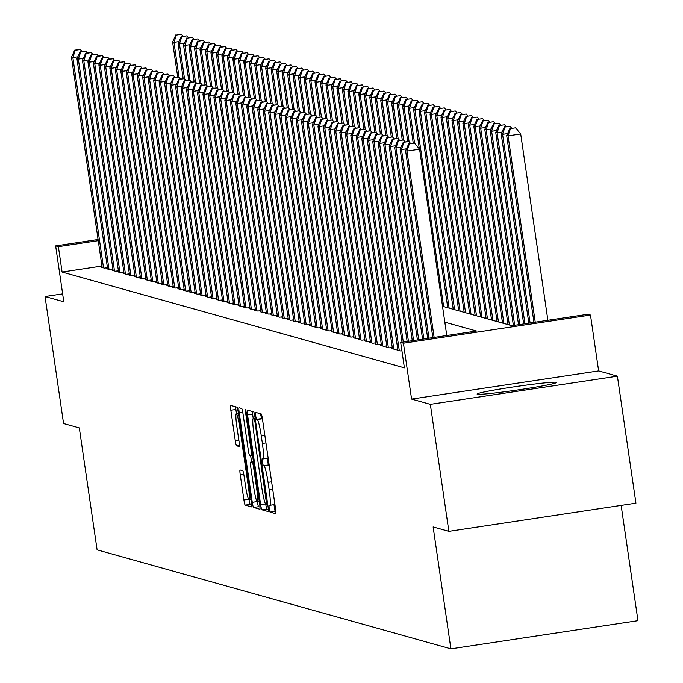 <?xml version="1.0" encoding="UTF-8"?>
<svg xmlns="http://www.w3.org/2000/svg" width="683" height="683" viewBox="0 0 683 683"><rect width="100%" height="100%" fill="white"/><g stroke="black" fill="none" stroke-linecap="round" stroke-linejoin="round"><path stroke-width="1.02" d="M269.153 508.476L270.033 512.071L275.753 513.667A5.046 0.512 -98.6 0 0 275.77 513.667A5.046 0.512 -98.6 0 0 275.556 508.835L262.468 419.08A5.046 0.512 -98.6 0 0 261.205 413.941L255.476 412.344L255.621 415.734L256.509 419.328L257.243 419.533A16.144 1.631 -98.6 0 1 261.29 435.967L262.383 443.446A16.144 1.631 -98.6 0 1 263.066 458.933A16.144 1.631 -98.6 0 1 262.989 458.925L262.238 458.72L262.383 462.101L263.271 465.695L264.014 465.908A16.144 1.631 -98.6 0 1 268.06 482.343L269.153 489.822A16.144 1.631 -98.6 0 1 269.836 505.3A16.144 1.631 -98.6 0 1 269.759 505.292L269 505.087L269.153 508.476M273.96 504.677L275.095 511.311L275.872 511.524M260.522 413.753L261.563 418.568L262.298 418.773L257.243 419.533M267.19 458.31L268.325 464.935L269.068 465.14L264.014 465.908M477.315 394.211A40.084 1.81 -8.3 0 0 519.02 389.762A40.084 1.81 -8.3 0 0 556.414 382.489A40.084 1.81 -8.3 0 0 556.184 382.335A40.084 1.81 -8.3 0 0 514.478 386.774A40.084 1.81 -8.3 0 0 477.084 394.057A40.084 1.81 -8.3 0 0 477.315 394.211M240.057 469.964A5.046 0.512 -98.6 0 0 240.032 469.964A5.046 0.512 -98.6 0 0 240.245 474.796L243.925 499.982A5.046 0.512 -98.6 0 0 245.188 505.113L251.532 506.888A5.046 0.512 -98.6 0 0 251.557 506.888A5.046 0.512 -98.6 0 0 251.344 502.056L238.247 412.301A5.046 0.512 -98.6 0 0 236.984 407.17L230.641 405.395A5.046 0.512 -98.6 0 0 230.615 405.386A5.046 0.512 -98.6 0 0 230.828 410.227L235.268 440.646A5.046 0.512 -98.6 0 0 236.531 445.777L239.246 446.537A5.046 0.512 -98.6 0 0 239.272 446.537A5.046 0.512 -98.6 0 0 239.059 441.705L236.856 426.619A13.489 1.366 -98.6 0 1 236.284 413.685A13.489 1.366 -98.6 0 1 239.733 427.421L248.347 486.509A13.489 1.366 -98.6 0 1 248.919 499.452A13.489 1.366 -98.6 0 1 245.47 485.707L244.036 475.855A5.046 0.512 -98.6 0 0 242.772 470.724L240.057 469.964M101.955 266.054L62.085 272.056L58.379 246.657L55.647 245.897L98.079 239.502M448.868 531.34L430.341 404.345L617.398 376.179L635.924 503.175L448.868 531.34L433.124 526.935L450.908 648.85L97.097 549.841L79.313 427.925L63.562 423.52L45.035 296.524L63.792 301.775L55.647 245.897M617.398 376.179L598.641 370.929L411.584 399.094L430.341 404.345M411.584 399.094L403.431 343.216L400.699 342.456L476.529 331.033L444.829 322.163M62.085 272.056L404.404 367.855L400.699 342.456M260.641 504.66A5.046 0.512 -98.6 0 0 261.905 509.791L268.248 511.567A5.046 0.512 -98.6 0 0 268.274 511.567A5.046 0.512 -98.6 0 0 268.06 506.735L254.964 416.98A5.046 0.512 -98.6 0 0 253.7 411.849L247.357 410.073A5.046 0.512 -98.6 0 0 247.331 410.065A5.046 0.512 -98.6 0 0 247.545 414.905L260.641 504.66L265.55 503.917M259.89 509.228L253.547 507.452A5.046 0.512 -98.6 0 1 252.283 502.321L239.187 412.566A5.046 0.512 -98.6 0 1 238.973 407.725A5.046 0.512 -98.6 0 1 238.999 407.734L241.714 408.494A5.046 0.512 -98.6 0 1 242.977 413.625L248.288 450.029A5.046 0.512 -98.6 0 0 249.551 455.16L251.353 455.663A5.046 0.512 -98.6 0 0 251.378 455.672A5.046 0.512 -98.6 0 0 251.165 450.831L245.632 412.933L245.487 409.552L246.392 413.147L259.702 504.395A5.046 0.512 -98.6 0 1 259.916 509.228L259.89 509.228A5.046 0.512 -98.6 0 0 259.916 509.228M62.64 293.869L45.035 296.524M397.865 349.858L396.96 349.995L400.247 350.917L401.894 350.669M392.384 348.33L391.487 348.467L394.774 349.38L397.728 348.936M386.911 346.793L386.006 346.93L389.293 347.852L392.247 347.408M381.43 345.265L380.533 345.402L383.82 346.315L386.774 345.871M375.957 343.728L375.052 343.865L378.339 344.787L381.293 344.343M370.476 342.2L369.58 342.328L372.867 343.25L375.821 342.806M365.004 340.663L364.099 340.8L367.386 341.722L370.34 341.278M359.523 339.135L358.626 339.263L361.913 340.185L364.867 339.741M354.05 337.598L353.145 337.735L356.432 338.657L359.386 338.205M348.569 336.07L347.673 336.198L350.96 337.12L353.914 336.676M343.097 334.533L342.192 334.67L345.478 335.592L348.432 335.14M337.615 332.997L336.719 333.133L340.006 334.055L342.96 333.611M332.134 331.468L331.238 331.605L334.525 332.527L337.479 332.075M326.662 329.932L325.765 330.068L329.044 330.99L332.006 330.546M321.181 328.403L320.284 328.54L323.571 329.454L326.525 329.01M315.708 326.867L314.812 327.003L318.09 327.925L321.053 327.481M310.227 325.339L309.331 325.475L312.618 326.389L315.572 325.945M304.755 323.802L303.85 323.938L307.137 324.86L310.099 324.416M299.274 322.274L298.377 322.41L301.664 323.324L304.618 322.88M293.801 320.737L292.896 320.873L296.183 321.795L299.145 321.351M288.32 319.209L287.423 319.345L290.71 320.259L293.664 319.815M282.847 317.672L281.942 317.808L285.229 318.73L288.192 318.287M277.366 316.144L276.47 316.28L279.757 317.194L282.711 316.75M271.894 314.607L270.989 314.743L274.276 315.666L277.23 315.222M266.413 313.079L265.516 313.207L268.803 314.129L271.757 313.685M260.94 311.542L260.035 311.679L263.322 312.601L266.276 312.157M255.459 310.014L254.563 310.142L257.85 311.064L260.804 310.62M249.987 308.477L249.082 308.614L252.369 309.536L255.322 309.092M244.505 306.949L243.609 307.077L246.896 307.999L249.85 307.555M239.033 305.412L238.128 305.549L241.415 306.471L244.369 306.018M233.552 303.875L232.655 304.012L235.942 304.934L238.896 304.49M228.079 302.347L227.174 302.484L230.461 303.406L233.415 302.953M222.598 300.81L221.702 300.947L224.989 301.869L227.943 301.425M217.126 299.282L216.221 299.419L219.508 300.332L222.462 299.888M211.645 297.745L210.748 297.882L214.035 298.804L216.989 298.36M206.164 296.217L205.267 296.354L208.554 297.267L211.508 296.823M200.691 294.68L199.795 294.817L203.082 295.739L206.035 295.295M195.21 293.152L194.314 293.289L197.6 294.202L200.554 293.758M189.737 291.615L188.841 291.752L192.119 292.674L195.082 292.23M184.256 290.087L183.36 290.224L186.647 291.137L189.601 290.693M178.784 288.55L177.887 288.687L181.166 289.609L184.128 289.165M173.303 287.022L172.406 287.159L175.693 288.072L178.647 287.628M167.83 285.485L166.925 285.622L170.212 286.544L173.175 286.1M162.349 283.957L161.453 284.094L164.74 285.007L167.694 284.563M156.877 282.421L155.972 282.557L159.259 283.479L162.221 283.035M151.395 280.892L150.499 281.02L153.786 281.942L156.74 281.498M145.923 279.356L145.018 279.492L148.305 280.414L151.267 279.97M140.442 277.827L139.545 277.955L142.832 278.877L145.786 278.433M134.969 276.291L134.064 276.427L137.351 277.349L140.305 276.897M129.488 274.762L128.592 274.89L131.879 275.812L134.833 275.369M124.016 273.226L123.111 273.362L126.398 274.284L129.352 273.832M118.535 271.689L117.638 271.825L120.925 272.748L123.879 272.304M113.062 270.161L112.157 270.297L115.444 271.219L118.398 270.767M107.581 268.624L106.685 268.761L109.972 269.683L112.926 269.239M107.444 267.702L104.49 268.146L101.204 267.232L102.108 267.096M450.908 648.85L637.965 620.685L621.146 505.403M442.507 306.283L511.917 325.706L587.747 314.291L590.488 315.051L403.431 343.216M598.641 370.929L590.488 315.051M98.25 240.655L58.379 246.657M269.905 505.275L274.814 504.532A16.144 1.631 -98.6 0 0 274.89 504.541A16.144 1.631 -98.6 0 0 274.933 504.524M263.143 458.899L268.052 458.165A16.144 1.631 -98.6 0 0 268.12 458.165A16.144 1.631 -98.6 0 0 268.163 458.156M252.292 411.448A5.046 0.512 -98.6 0 0 252.599 414.146L253.231 418.448M265.73 504.131A5.046 0.512 -98.6 0 0 266.959 509.031L268.368 509.424M266.643 504.421L255.015 422.256L254.127 418.662L253.35 418.44A16.144 1.631 -98.6 0 0 253.273 418.44A16.144 1.631 -98.6 0 0 253.956 433.918L261.811 487.764A16.144 1.631 -98.6 0 0 265.858 504.208L266.643 504.421M260.01 507.085L258.601 506.692L253.547 507.452M252.283 502.321L257.329 501.527A5.046 0.512 -98.6 0 0 258.601 506.692M251.566 461.99L250.61 455.459M253.794 487.799A13.489 1.366 -98.6 0 0 257.243 501.544A13.489 1.366 -98.6 0 0 256.671 488.601L253.641 467.787A5.046 0.512 -98.6 0 0 252.369 462.647L250.567 462.143A5.046 0.512 -98.6 0 0 250.55 462.143A5.046 0.512 -98.6 0 0 250.763 466.976L253.794 487.799M235.575 406.769A5.046 0.512 -98.6 0 0 235.883 409.467L236.497 413.65M249.013 499.435A5.046 0.512 -98.6 0 0 250.243 504.353L251.651 504.746M547.886 320.293L520.702 133.945L508.058 135.849L506.692 135.465L533.961 322.385M535.241 322.197L508.058 135.849L510.474 128.558L515.528 127.798L510.474 128.558M506.692 135.465L509.928 128.404M515.528 127.798L520.702 133.945M446.776 335.515L419.584 149.167L406.948 151.071L434.132 337.419M409.365 143.78L414.419 143.02L408.818 143.626L409.365 143.78L406.948 151.071L405.582 150.687L432.851 337.615M419.584 149.167L414.419 143.02M408.818 143.626L405.582 150.687M530.102 322.965L502.586 134.312L501.211 133.936L528.821 323.161M507.563 133.569L502.586 134.312L505.002 127.029L510.056 126.261L505.002 127.029M501.211 133.936L504.455 126.876M510.056 126.261L511.635 128.148M524.962 323.742L497.104 132.784L495.738 132.4L523.682 323.938M502.082 132.032L497.104 132.784L499.521 125.493L504.575 124.733L499.521 125.493M495.738 132.4L498.974 125.339M504.575 124.733L506.163 126.62M519.823 324.519L491.632 131.247L490.257 130.871L518.534 324.707M496.609 130.504L491.632 131.247L494.048 123.964L499.102 123.196L494.048 123.964M490.257 130.871L493.502 123.811M499.102 123.196L500.682 125.083M514.683 325.287L486.151 129.719L484.785 129.335L513.394 325.484M491.128 128.967L486.151 129.719L488.567 122.428L493.621 121.668L488.567 122.428M484.785 129.335L488.021 122.274M493.621 121.668L495.209 123.546M406.453 148.792L401.476 149.543L428.992 338.196M403.892 142.252L408.946 141.492L403.346 142.098L403.892 142.252L401.476 149.543L400.101 149.159L427.712 338.384M410.526 143.37L408.946 141.492M403.346 142.098L400.101 149.159M400.972 147.255L395.995 148.006L423.853 338.964M398.411 140.715L403.465 139.955L397.865 140.561L398.411 140.715L395.995 148.006L394.629 147.622L422.572 339.161M405.053 141.842L403.465 139.955M397.865 140.561L394.629 147.622M395.5 145.727L390.522 146.478L418.713 339.741M392.938 139.187L397.993 138.427L392.392 139.033L392.938 139.187L390.522 146.478L389.148 146.094L417.424 339.938M399.572 140.305L397.993 138.427M392.392 139.033L389.148 146.094M390.019 144.19L385.041 144.941L413.574 340.518M387.457 137.65L392.512 136.89L386.911 137.496L387.457 137.65L385.041 144.941L383.675 144.557L412.284 340.706M394.1 138.777L392.512 136.89M386.911 137.496L383.675 144.557M509.39 324.997L480.678 128.182L479.304 127.798L508.015 324.613M485.656 127.439L480.678 128.182L483.094 120.9L488.149 120.131L483.094 120.9M479.304 127.798L482.548 120.746M488.149 120.131L489.728 122.018M384.546 142.662L379.56 143.413L408.434 341.287M381.985 136.122L387.039 135.362L381.438 135.968L381.985 136.122L379.56 143.413L378.194 143.029L407.145 341.483M388.618 137.24L387.039 135.362M381.438 135.968L378.194 143.029M503.909 323.469L475.197 126.654L473.831 126.27L502.543 323.085M480.175 125.903L475.197 126.654L477.613 119.363L482.668 118.603L477.613 119.363M473.831 126.27L477.067 119.209M482.668 118.603L484.256 120.481M379.065 141.125L374.088 141.876L403.294 342.063M376.504 134.585L381.558 133.825L375.957 134.431L376.504 134.585L374.088 141.876L372.722 141.492L402.005 342.26M383.146 135.712L381.558 133.825M375.957 134.431L372.722 141.492M498.436 321.932L469.716 125.117L468.35 124.733L497.062 321.548M474.702 124.366L469.716 125.117L472.141 117.826L477.195 117.066L472.141 117.826M468.35 124.733L471.586 117.681M477.195 117.066L478.774 118.953M373.592 139.597L368.607 140.348L399.29 350.644M371.031 133.057L376.085 132.297L370.476 132.903L371.031 133.057L368.607 140.348L367.241 139.964L397.924 350.268M377.665 134.175L376.085 132.297M370.476 132.903L367.241 139.964M492.955 320.404L464.244 123.589L462.878 123.205L491.589 320.02M469.221 122.838L464.244 123.589L466.66 116.298L471.714 115.538L466.66 116.298M462.878 123.205L466.113 116.144M471.714 115.538L473.302 117.416M368.111 138.06L363.134 138.811L393.809 349.115M365.55 131.52L370.604 130.76L365.004 131.367L365.55 131.52L363.134 138.811L361.768 138.427L392.443 348.731M372.192 132.647L370.604 130.76M365.004 131.367L361.768 138.427M487.474 318.867L458.763 122.052L457.397 121.668L486.108 318.483M463.748 121.301L458.763 122.052L461.187 114.761L466.241 114.001L461.187 114.761M457.397 121.668L460.632 114.607M466.241 114.001L467.821 115.888M362.639 136.532L357.653 137.274L388.337 347.579M360.078 129.992L365.132 129.224L359.523 129.838L360.078 129.992L357.653 137.274L356.287 136.899L386.971 347.195M366.711 131.11L365.132 129.224M359.523 129.838L356.287 136.899M482.002 317.339L453.29 120.524L451.924 120.14L480.636 316.955M458.267 119.773L453.29 120.524L455.706 113.233L460.76 112.473L455.706 113.233M451.924 120.14L455.16 113.079M460.76 112.473L462.348 114.351M357.158 134.995L352.18 135.746L382.856 346.05M354.597 128.455L359.651 127.695L354.05 128.302L354.597 128.455L352.18 135.746L350.814 135.362L381.49 345.666M361.239 129.582L359.651 127.695M354.05 128.302L350.814 135.362M476.521 315.802L447.809 118.987L446.443 118.603L475.155 315.418M452.795 118.236L447.809 118.987L450.234 111.696L455.288 110.936L450.234 111.696M446.443 118.603L449.679 111.542M455.288 110.936L456.867 112.823M351.685 133.467L346.699 134.209L377.383 344.514M349.124 126.927L354.178 126.159L348.569 126.773L349.124 126.927L346.699 134.209L345.333 133.834L376.017 344.13M355.758 128.045L354.178 126.159M348.569 126.773L345.333 133.834M471.048 314.274L442.336 117.459L440.962 117.075L469.682 313.89M447.314 116.708L442.336 117.459L444.753 110.168L449.807 109.408L444.753 110.168M440.962 117.075L444.206 110.014M449.807 109.408L451.395 111.286M346.204 131.93L341.227 132.681L371.902 342.986M343.643 125.39L348.697 124.63L343.097 125.237L343.643 125.39L341.227 132.681L339.852 132.297L370.536 342.601M350.285 126.517L348.697 124.63M343.097 125.237L339.852 132.297M340.732 130.402L335.746 131.145L366.43 341.449M338.162 123.862L343.225 123.094L337.615 123.708L338.162 123.862L335.746 131.145L334.38 130.769L365.055 341.065M344.804 124.98L343.225 123.094M337.615 123.708L334.38 130.769M335.251 128.865L330.273 129.616L360.948 339.921M332.689 122.325L337.744 121.565L332.143 122.172L332.689 122.325L330.273 129.616L328.899 129.232L359.582 339.536M339.323 123.444L337.744 121.565M332.143 122.172L328.899 129.232M465.567 312.737L436.855 115.922L435.489 115.538L464.201 312.353M441.841 115.171L436.855 115.922L439.28 108.631L444.334 107.871L439.28 108.631M435.489 115.538L438.725 108.477M444.334 107.871L445.914 109.758M460.094 311.209L431.383 114.394L430.008 114.01L458.728 310.825M436.36 113.643L431.383 114.394L433.799 107.103L438.853 106.343L433.799 107.103M430.008 114.01L433.253 106.949M438.853 106.343L440.441 108.221M454.613 309.672L425.902 112.857L424.536 112.473L453.247 309.288M430.888 112.106L425.902 112.857L428.318 105.566L433.381 104.806L428.318 105.566M424.536 112.473L427.771 105.413M433.381 104.806L434.96 106.693M329.769 127.337L324.792 128.08L355.476 338.384M327.208 120.797L332.271 120.029L326.662 120.643L327.208 120.797L324.792 128.08L323.426 127.695L354.101 338M333.85 121.916L332.271 120.029M326.662 120.643L323.426 127.695M449.141 308.135L420.429 111.329L419.055 110.945L447.766 307.76M425.407 110.578L420.429 111.329L422.845 104.038L427.899 103.278L422.845 104.038M419.055 110.945L422.299 103.884M427.899 103.278L429.479 105.156M324.297 125.8L319.32 126.551L349.995 336.856M321.736 119.26L326.79 118.501L321.189 119.107L321.736 119.26L319.32 126.551L317.945 126.167L348.629 336.471M328.369 120.379L326.79 118.501M321.189 119.107L317.945 126.167M443.66 306.607L414.948 109.792L413.582 109.408L419.336 148.868M419.925 109.041L414.948 109.792L417.364 102.501L422.427 101.741L417.364 102.501M413.582 109.408L416.818 102.348M422.427 101.741L424.006 103.628M318.816 124.263L313.839 125.015L344.522 335.319M316.255 117.724L321.317 116.964L315.708 117.578L316.255 117.724L313.839 125.015L312.473 124.63L343.148 334.935M322.897 118.851L321.317 116.964M315.708 117.578L312.473 124.63M414.572 143.199L409.476 108.264L408.101 107.88L413.224 142.969M414.453 107.513L409.476 108.264L411.892 100.973L416.946 100.213L411.892 100.973M408.101 107.88L411.345 100.819M416.946 100.213L418.525 102.091M313.343 122.735L308.366 123.486L339.041 333.791M310.782 116.195L315.836 115.436L310.236 116.042L310.782 116.195L308.366 123.486L306.991 123.102L337.675 333.406M317.416 117.314L315.836 115.436M310.236 116.042L306.991 123.102M409.091 141.663L403.995 106.727L402.629 106.343L407.742 141.432M408.972 105.976L403.995 106.727L406.411 99.436L411.473 98.676L406.411 99.436M402.629 106.343L405.864 99.283M411.473 98.676L413.053 100.563M307.862 121.198L302.885 121.95L333.569 332.254M305.301 114.659L310.364 113.899L304.755 114.505L305.301 114.659L302.885 121.95L301.519 121.565L332.194 331.87M311.943 115.786L310.364 113.899M304.755 114.505L301.519 121.565M403.619 140.135L398.522 105.191L397.147 104.815L402.27 139.904M403.499 104.448L398.522 105.191L400.938 97.908L405.992 97.14L400.938 97.908M397.147 104.815L400.392 97.754M405.992 97.14L407.572 99.026M302.39 119.67L297.412 120.421L328.088 330.726M299.828 113.13L304.883 112.371L299.282 112.977L299.828 113.13L297.412 120.421L296.038 120.037L326.722 330.341M306.462 114.249L304.883 112.371M299.282 112.977L296.038 120.037M398.138 138.598L393.041 103.662L391.675 103.278L396.789 138.367M398.018 102.911L393.041 103.662L395.457 96.371L400.511 95.611L395.457 96.371M391.675 103.278L394.911 96.218M400.511 95.611L402.099 97.498M296.909 118.133L291.931 118.885L322.615 329.189M294.347 111.594L299.402 110.834L293.801 111.44L294.347 111.594L291.931 118.885L290.565 118.501L321.241 328.805M300.99 112.721L299.402 110.834M293.801 111.44L290.565 118.501M392.665 137.07L387.568 102.126L386.194 101.75L391.316 136.839M392.546 101.383L387.568 102.126L389.984 94.843L395.039 94.075L389.984 94.843M386.194 101.75L389.438 94.689M395.039 94.075L396.618 95.962M291.436 116.605L286.459 117.356L317.134 327.661M288.875 110.065L293.929 109.306L288.328 109.912L288.875 110.065L286.459 117.356L285.084 116.972L315.768 327.277M295.508 111.184L293.929 109.306M288.328 109.912L285.084 116.972M387.184 135.533L382.087 100.597L380.721 100.213L385.835 135.302M387.065 99.846L382.087 100.597L384.503 93.306L389.558 92.547L384.503 93.306M380.721 100.213L383.957 93.153M389.558 92.547L391.146 94.425M381.712 134.005L376.615 99.061L375.24 98.676L380.363 133.774M381.592 98.318L376.615 99.061L379.031 91.778L384.085 91.01L379.031 91.778M375.24 98.676L378.484 91.624M384.085 91.01L385.664 92.897M376.231 132.468L371.134 97.532L369.768 97.148L374.882 132.237M376.111 96.781L371.134 97.532L373.55 90.241L378.604 89.482L373.55 90.241M369.768 97.148L373.003 90.088M378.604 89.482L380.192 91.36M285.955 115.068L280.978 115.82L311.661 326.124M283.394 108.529L288.448 107.769L282.847 108.375L283.394 108.529L280.978 115.82L279.612 115.436L310.287 325.74M290.036 109.656L288.448 107.769M282.847 108.375L279.612 115.436M280.482 113.54L275.505 114.292L306.18 324.587M277.921 107L282.975 106.241L277.375 106.847L277.921 107L275.505 114.292L274.131 113.907L304.814 324.212M284.555 108.119L282.975 106.241M277.375 106.847L274.131 113.907M275.001 112.003L270.024 112.755L300.708 323.059M272.44 105.464L277.494 104.704L271.894 105.31L272.44 105.464L270.024 112.755L268.658 112.371L299.333 322.675M279.082 106.591L277.494 104.704M271.894 105.31L268.658 112.371M370.758 130.94L365.661 95.996L364.287 95.611L369.409 130.709M370.638 95.253L365.661 95.996L368.077 88.705L373.131 87.945L368.077 88.705M364.287 95.611L367.531 88.559M373.131 87.945L374.711 89.832M269.529 110.475L264.552 111.227L295.227 321.522M266.968 103.936L272.022 103.176L266.421 103.782L266.968 103.936L264.552 111.227L263.177 110.842L293.861 321.147M273.601 105.054L272.022 103.176M266.421 103.782L263.177 110.842M365.277 129.403L360.18 94.467L358.814 94.083L363.928 129.172M365.157 93.716L360.18 94.467L362.596 87.176L367.65 86.417L362.596 87.176M358.814 94.083L362.05 87.023M367.65 86.417L369.238 88.295M264.048 108.938L259.07 109.69L289.754 319.994M261.487 102.399L266.541 101.639L260.94 102.245L261.487 102.399L259.07 109.69L257.704 109.306L288.38 319.61M268.129 103.526L266.541 101.639M260.94 102.245L257.704 109.306M359.804 127.875L354.708 92.931L353.333 92.547L358.455 127.644M359.685 92.179L354.708 92.931L357.124 85.64L362.178 84.88L357.124 85.64M353.333 92.547L356.577 85.486M362.178 84.88L363.757 86.767M258.575 107.41L253.598 108.162L284.273 318.457M256.014 100.871L261.068 100.111L255.468 100.717L256.014 100.871L253.598 108.162L252.223 107.777L282.907 318.073M262.648 101.989L261.068 100.111M255.468 100.717L252.223 107.777M354.323 126.338L349.226 91.402L347.86 91.018L352.974 126.107M354.204 90.651L349.226 91.402L351.643 84.111L356.697 83.352L351.643 84.111M347.86 91.018L351.096 83.958M356.697 83.352L358.285 85.23M253.094 105.874L248.117 106.625L278.801 316.929M250.533 99.334L255.587 98.574L249.987 99.18L250.533 99.334L248.117 106.625L246.751 106.241L277.426 316.545M257.175 100.461L255.587 98.574M249.987 99.18L246.751 106.241M348.851 124.81L343.745 89.866L342.379 89.482L347.502 124.571M348.731 89.114L343.745 89.866L346.17 82.575L351.224 81.815L346.17 82.575M342.379 89.482L345.624 82.421M351.224 81.815L352.804 83.702M343.37 123.273L338.273 88.338L336.907 87.953L342.021 123.042M343.25 87.586L338.273 88.338L340.689 81.046L345.743 80.287L340.689 81.046M336.907 87.953L340.143 80.893M345.743 80.287L347.331 82.165M337.889 121.745L332.792 86.801L331.426 86.417L336.548 121.506M337.778 86.049L332.792 86.801L335.216 79.51L340.271 78.75L335.216 79.51M331.426 86.417L334.661 79.356M340.271 78.75L341.85 80.637M247.622 104.345L242.636 105.088L273.32 315.392M245.06 97.806L250.115 97.037L244.505 97.652L245.06 97.806L242.636 105.088L241.27 104.712L271.954 315.008M251.694 98.924L250.115 97.037M244.505 97.652L241.27 104.712M242.141 102.809L237.163 103.56L267.838 313.864M239.579 96.269L244.634 95.509L239.033 96.115L239.579 96.269L237.163 103.56L235.797 103.176L266.472 313.48M246.221 97.396L244.634 95.509M239.033 96.115L235.797 103.176M236.668 101.28L231.682 102.023L262.366 312.327M234.107 94.741L239.161 93.972L233.552 94.587L234.107 94.741L231.682 102.023L230.316 101.647L261 311.943M240.74 95.859L239.161 93.972M233.552 94.587L230.316 101.647M332.416 120.208L327.319 85.273L325.953 84.888L331.067 119.977M332.297 84.521L327.319 85.273L329.735 77.982L334.79 77.222L329.735 77.982M325.953 84.888L329.189 77.828M334.79 77.222L336.377 79.1M231.187 99.744L226.21 100.495L256.885 310.799M228.626 93.204L233.68 92.444L228.079 93.05L228.626 93.204L226.21 100.495L224.844 100.111L255.519 310.415M235.268 94.322L233.68 92.444M228.079 93.05L224.844 100.111M326.935 118.671L321.838 83.736L320.472 83.352L325.595 118.441M326.824 82.984L321.838 83.736L324.263 76.445L329.317 75.685L324.263 76.445M320.472 83.352L323.708 76.291M329.317 75.685L330.896 77.572M225.714 98.215L220.729 98.958L251.412 309.262M223.153 91.676L228.207 90.907L222.598 91.522L223.153 91.676L220.729 98.958L219.363 98.574L250.046 308.878M229.787 92.794L228.207 90.907M222.598 91.522L219.363 98.574M321.462 117.143L316.366 82.208L315 81.823L320.114 116.913M321.343 81.456L316.366 82.208L318.782 74.917L323.836 74.157L318.782 74.917M315 81.823L318.235 74.763M323.836 74.157L325.424 76.035M220.233 96.679L215.256 97.43L245.931 307.734M217.672 90.139L222.726 89.379L217.126 89.985L217.672 90.139L215.256 97.43L213.881 97.046L244.565 307.35M224.314 91.257L222.726 89.379M217.126 89.985L213.881 97.046M315.981 115.606L310.885 80.671L309.519 80.287L314.641 115.376M315.87 79.92L310.885 80.671L313.309 73.38L318.363 72.62L313.309 73.38M309.519 80.287L312.754 73.226M318.363 72.62L319.943 74.507M214.761 95.15L209.775 95.893L240.459 306.197M212.2 88.602L217.254 87.842L211.645 88.457L212.2 88.602L209.775 95.893L208.409 95.509L239.093 305.813M218.833 89.729L217.254 87.842M211.645 88.457L208.409 95.509M310.509 114.078L305.412 79.143L304.037 78.758L309.16 113.848M310.389 78.391L305.412 79.143L307.828 71.852L312.882 71.092L307.828 71.852M304.037 78.758L307.282 71.698M312.882 71.092L314.47 72.97M209.28 93.614L204.302 94.365L234.978 304.669M206.718 87.074L211.773 86.314L206.172 86.92L206.718 87.074L204.302 94.365L202.928 93.981L233.612 304.285M213.352 88.192L211.773 86.314M206.172 86.92L202.928 93.981M305.028 112.541L299.931 77.606L298.565 77.222L303.687 112.311M304.917 76.855L299.931 77.606L302.347 70.315L307.41 69.555L302.347 70.315M298.565 77.222L301.801 70.161M307.41 69.555L308.989 71.442M203.807 92.077L198.821 92.828L229.505 303.132M201.237 85.537L206.3 84.777L200.691 85.384L201.237 85.537L198.821 92.828L197.455 92.444L228.131 302.748M207.88 86.664L206.3 84.777M200.691 85.384L197.455 92.444M299.555 111.013L294.458 76.069L293.084 75.693L298.206 110.783M299.436 75.326L294.458 76.069L296.874 68.787L301.929 68.027L296.874 68.787M293.084 75.693L296.328 68.633M301.929 68.027L303.508 69.905M198.326 90.549L193.349 91.3L224.024 301.604M195.765 84.009L200.819 83.249L195.218 83.855L195.765 84.009L193.349 91.3L191.974 90.916L222.658 301.22M202.399 85.127L200.819 83.249M195.218 83.855L191.974 90.916M294.074 109.476L288.977 74.541L287.611 74.157L292.734 109.246M293.955 73.79L288.977 74.541L291.393 67.25L296.456 66.49L291.393 67.25M287.611 74.157L290.847 67.096M296.456 66.49L298.036 68.377M192.845 89.012L187.868 89.763L218.551 300.068M190.284 82.472L195.347 81.712L189.737 82.319L190.284 82.472L187.868 89.763L186.502 89.379L217.177 299.683M196.926 83.599L195.347 81.712M189.737 82.319L186.502 89.379M288.602 107.948L283.505 73.004L282.13 72.629L287.253 107.718M288.482 72.261L283.505 73.004L285.921 65.722L290.975 64.953L285.921 65.722M282.13 72.629L285.374 65.568M290.975 64.953L292.555 66.84M187.373 87.484L182.395 88.235L213.07 298.539M184.811 80.944L189.865 80.184L184.265 80.79L184.811 80.944L182.395 88.235L181.021 87.851L211.704 298.155M191.445 82.062L189.865 80.184M184.265 80.79L181.021 87.851M283.121 106.411L278.024 71.476L276.658 71.092L281.772 106.181M283.001 70.725L278.024 71.476L280.44 64.185L285.503 63.425L280.44 64.185M276.658 71.092L279.893 64.031M285.503 63.425L287.082 65.312M181.891 85.947L176.914 86.698L207.598 297.003M179.33 79.407L184.393 78.647L178.784 79.254L179.33 79.407L176.914 86.698L175.548 86.314L206.223 296.618M185.972 80.534L184.393 78.647M178.784 79.254L175.548 86.314M277.648 104.883L272.551 69.939L271.177 69.564L276.299 104.653M277.529 69.196L272.551 69.939L274.967 62.657L280.021 61.888L274.967 62.657M271.177 69.564L274.421 62.503M280.021 61.888L281.601 63.775M176.419 84.419L171.442 85.17L202.117 295.466M173.858 77.879L178.912 77.119L173.311 77.725L173.858 77.879L171.442 85.17L170.067 84.786L200.751 295.09M180.491 78.997L178.912 77.119M173.311 77.725L170.067 84.786M272.167 103.346L267.07 68.411L265.704 68.027L270.818 103.116M272.047 67.66L267.07 68.411L269.486 61.12L274.549 60.36L269.486 61.12M265.704 68.027L268.94 60.966M274.549 60.36L276.128 62.238M170.938 82.882L165.96 83.633L196.644 293.938M168.377 76.342L173.431 75.582L167.83 76.189L168.377 76.342L165.96 83.633L164.594 83.249L195.27 293.553M175.019 77.469L173.431 75.582M167.83 76.189L164.594 83.249M266.694 101.818L261.598 66.874L260.223 66.49L265.346 101.588M266.575 66.131L261.598 66.874L264.014 59.592L269.068 58.823L264.014 59.592M260.223 66.49L263.467 59.438M269.068 58.823L270.647 60.71M165.465 81.354L160.488 82.105L191.163 292.401M162.904 74.814L167.958 74.054L162.358 74.66L162.904 74.814L160.488 82.105L159.113 81.721L189.797 292.025M169.538 75.933L167.958 74.054M162.358 74.66L159.113 81.721M261.213 100.281L256.116 65.346L254.75 64.962L259.864 100.051M261.094 64.595L256.116 65.346L258.533 58.055L263.587 57.295L258.533 58.055M254.75 64.962L257.986 57.901M263.587 57.295L265.175 59.173M159.984 79.817L155.007 80.568L185.691 290.873M157.423 73.277L162.477 72.518L156.877 73.124L157.423 73.277L155.007 80.568L153.641 80.184L184.316 290.488M164.065 74.404L162.477 72.518M156.877 73.124L153.641 80.184M255.741 98.753L250.644 63.809L249.269 63.425L254.392 98.523M255.621 63.058L250.644 63.809L253.06 56.518L258.114 55.758L253.06 56.518M249.269 63.425L252.514 56.373M258.114 55.758L259.694 57.645M154.512 78.289L149.534 79.04L180.21 289.336M151.95 71.749L157.005 70.989L151.404 71.595L151.95 71.749L149.534 79.04L148.16 78.656L178.844 288.96M158.584 72.868L157.005 70.989M151.404 71.595L148.16 78.656M250.26 97.217L245.163 62.281L243.797 61.897L248.911 96.986M250.14 61.53L245.163 62.281L247.579 54.99L252.633 54.23L247.579 54.99M243.797 61.897L247.033 54.836M252.633 54.23L254.221 56.108M149.031 76.752L144.053 77.503L174.737 287.808M146.469 70.212L151.524 69.453L145.923 70.059L146.469 70.212L144.053 77.503L142.687 77.119L173.362 287.423M153.112 71.339L151.524 69.453M145.923 70.059L142.687 77.119M244.787 95.688L239.69 60.744L238.316 60.36L243.438 95.449M244.668 59.993L239.69 60.744L242.106 53.453L247.161 52.693L242.106 53.453M238.316 60.36L241.56 53.3M247.161 52.693L248.74 54.58M143.558 75.224L138.581 75.967L169.256 286.271M140.997 68.684L146.051 67.924L140.45 68.531L140.997 68.684L138.581 75.967L137.206 75.591L167.89 285.887M147.63 69.803L146.051 67.924M140.45 68.531L137.206 75.591M239.306 94.152L234.209 59.216L232.843 58.832L237.957 93.921M239.187 58.465L234.209 59.216L236.625 51.925L241.68 51.165L236.625 51.925M232.843 58.832L236.079 51.771M241.68 51.165L243.268 53.043M138.077 73.687L133.1 74.438L163.783 284.743M135.516 67.147L140.57 66.388L134.969 66.994L135.516 67.147L133.1 74.438L131.734 74.054L162.409 284.359M142.158 68.274L140.57 66.388M134.969 66.994L131.734 74.054M233.834 92.623L228.737 57.679L227.362 57.295L232.485 92.384M233.714 56.928L228.737 57.679L231.153 50.388L236.207 49.628L231.153 50.388M227.362 57.295L230.606 50.235M236.207 49.628L237.786 51.515M132.604 72.159L127.627 72.902L158.302 283.206M130.043 65.619L135.097 64.851L129.497 65.466L130.043 65.619L127.627 72.902L126.253 72.526L156.936 282.822M136.677 66.738L135.097 64.851M129.497 65.466L126.253 72.526M228.353 91.087L223.256 56.151L221.89 55.767L227.004 90.856M228.233 55.4L223.256 56.151L225.672 48.86L230.726 48.1L225.672 48.86M221.89 55.767L225.125 48.706M230.726 48.1L232.314 49.979M127.123 70.622L122.146 71.373L152.83 281.678M124.562 64.082L129.616 63.323L124.016 63.929L124.562 64.082L122.146 71.373L120.78 70.989L151.455 281.294M131.204 65.209L129.616 63.323M124.016 63.929L120.78 70.989M222.88 89.55L217.783 54.614L216.409 54.23L221.531 89.319M222.76 53.863L217.783 54.614L220.199 47.323L225.253 46.564L220.199 47.323M216.409 54.23L219.653 47.17M225.253 46.564L226.833 48.45M217.399 88.022L212.302 53.086L210.936 52.702L216.05 87.791M217.279 52.335L212.302 53.086L214.718 45.795L219.772 45.035L214.718 45.795M210.936 52.702L214.172 45.641M219.772 45.035L221.36 46.914M211.918 86.485L206.821 51.549L205.455 51.165L210.577 86.254M211.807 50.798L206.821 51.549L209.246 44.258L214.3 43.499L209.246 44.258M205.455 51.165L208.691 44.105M214.3 43.499L215.879 45.385M206.445 84.957L201.348 50.021L199.982 49.637L205.096 84.726M206.326 49.27L201.348 50.021L203.765 42.73L208.819 41.97L203.765 42.73M199.982 49.637L203.218 42.577M208.819 41.97L210.407 43.849M200.964 83.42L195.867 48.484L194.501 48.1L199.624 83.189M200.853 47.733L195.867 48.484L198.292 41.193L203.346 40.434L198.292 41.193M194.501 48.1L197.737 41.04M203.346 40.434L204.926 42.32M195.492 81.892L190.395 46.956L189.029 46.572L194.143 81.661M195.372 46.205L190.395 46.956L192.811 39.665L197.865 38.905L192.811 39.665M189.029 46.572L192.264 39.512M197.865 38.905L199.453 40.784M121.651 69.094L116.665 69.837L147.349 280.141M119.09 62.554L124.144 61.786L118.535 62.401L119.09 62.554L116.665 69.837L115.299 69.461L145.983 279.757M125.723 63.673L124.144 61.786M118.535 62.401L115.299 69.461M116.17 67.557L111.192 68.309L141.876 278.613M113.609 61.018L118.663 60.258L113.062 60.864L113.609 61.018L111.192 68.309L109.826 67.924L140.502 278.229M120.251 62.136L118.663 60.258M113.062 60.864L109.826 67.924M110.697 66.029L105.711 66.772L136.395 277.076M108.136 59.489L113.19 58.721L107.581 59.336L108.136 59.489L105.711 66.772L104.345 66.388L135.029 276.692M114.77 60.608L113.19 58.721M107.581 59.336L104.345 66.388M105.216 64.492L100.239 65.244L130.914 275.548M102.655 57.953L107.709 57.193L102.108 57.799L102.655 57.953L100.239 65.244L98.873 64.859L129.548 275.164M109.297 59.071L107.709 57.193M102.108 57.799L98.873 64.859M99.744 62.956L94.758 63.707L125.441 274.011M97.182 56.416L102.237 55.656L96.627 56.271L97.182 56.416L94.758 63.707L93.392 63.323L124.075 273.627M103.816 57.543L102.237 55.656M96.627 56.271L93.392 63.323M94.263 61.427L89.285 62.179L119.96 272.483M91.701 54.888L96.755 54.128L91.155 54.734L91.701 54.888L89.285 62.179L87.919 61.794L118.594 272.099M98.343 56.006L96.755 54.128M91.155 54.734L87.919 61.794M190.011 80.355L184.914 45.42L183.548 45.035L188.67 80.124M189.9 44.668L184.914 45.42L187.338 38.128L192.393 37.369L187.338 38.128M183.548 45.035L186.783 37.975M192.393 37.369L193.972 39.255M88.79 59.891L83.804 60.642L114.488 270.946M86.229 53.351L91.283 52.591L85.674 53.197L86.229 53.351L83.804 60.642L82.438 60.258L113.122 270.562M92.862 54.478L91.283 52.591M85.674 53.197L82.438 60.258M184.538 78.827L179.441 43.883L178.067 43.507L183.189 78.596M184.419 43.14L179.441 43.883L181.857 36.6L186.911 35.832L181.857 36.6M178.067 43.507L181.311 36.447M186.911 35.832L188.499 37.719M83.309 58.362L78.332 59.114L109.007 269.418M80.748 51.823L85.802 51.063L80.201 51.669L80.748 51.823L78.332 59.114L76.957 58.729L107.641 269.034M87.39 52.941L85.802 51.063M80.201 51.669L76.957 58.729M179.057 77.29L173.96 42.355L172.594 41.97L177.717 77.059M178.946 41.603L173.96 42.355L176.385 35.064L181.439 34.304L176.385 35.064M172.594 41.97L175.83 34.91M181.439 34.304L183.018 36.19M77.836 56.826L72.85 57.577L103.534 267.881M75.267 50.286L80.329 49.526L74.72 50.132L75.267 50.286L72.85 57.577L71.484 57.193L102.16 267.497M81.909 51.413L80.329 49.526M74.72 50.132L71.484 57.193M275.095 511.311L270.033 512.071M261.563 418.568L256.509 419.328M268.325 464.935L263.271 465.695M272.705 489.284L269.153 489.822M271.612 481.805L268.06 482.343M265.943 442.917L262.383 443.446M264.85 435.438L261.29 435.967M252.599 414.146L247.545 414.905M266.959 509.031L261.905 509.791M267.702 504.259L266.669 504.421L267.702 504.267M267.215 500.929L266.507 501.04M255.724 422.154L255.015 422.256M255.186 418.5L254.127 418.662M242.721 412.037L239.187 412.566M251.873 450.729L251.165 450.831M246.341 412.831L245.632 412.933M257.38 488.499L256.671 488.601M254.341 467.676L253.641 467.787M253.581 462.468L252.369 462.647M250.55 462.143L253.47 461.699L250.567 462.143M249.056 486.407L248.347 486.509M240.433 427.319L239.733 427.421M239.417 445.342L236.531 445.777M238.819 440.108L235.268 440.646M235.883 409.467L230.828 410.227M250.243 504.353L245.188 505.113M248.646 499.264L243.925 499.982M243.78 474.267L240.245 474.796M274.89 504.541L269.836 505.3M268.12 458.165L263.066 458.933M259.241 501.245L257.243 501.544M250.917 499.153L248.919 499.452M238.401 413.36L236.284 413.685"/></g></svg>
